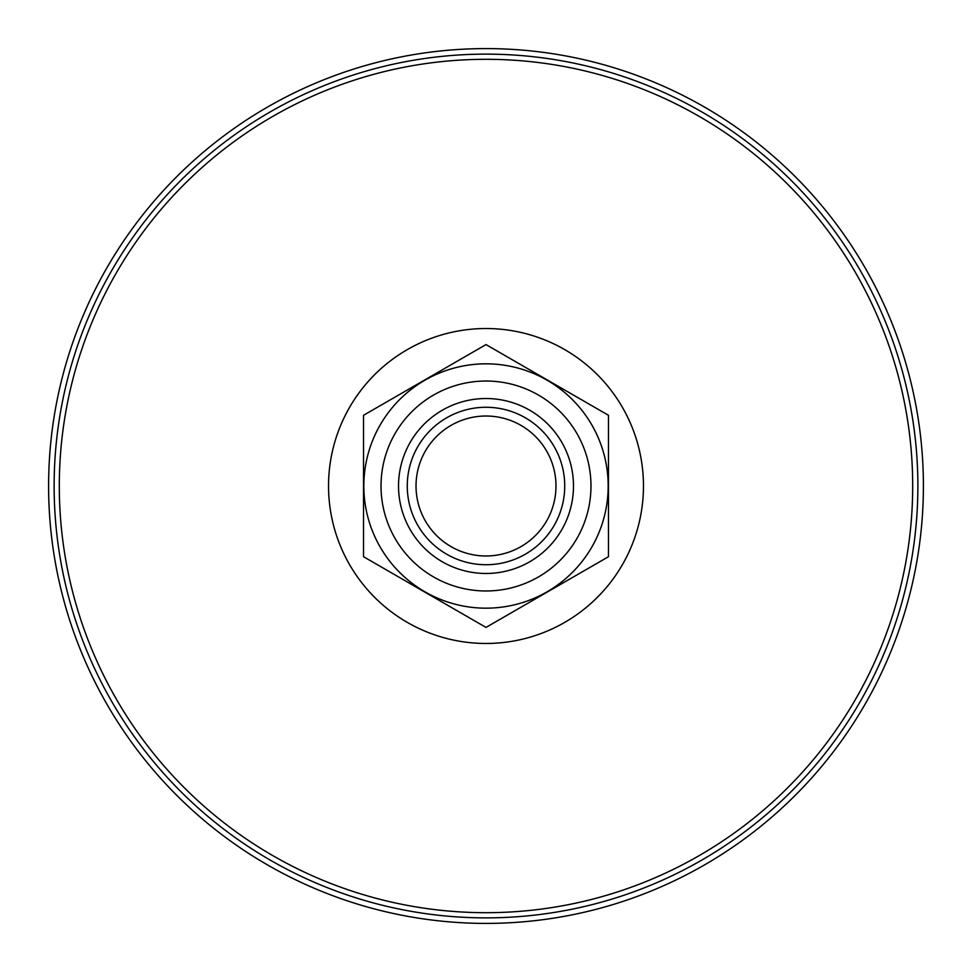 <?xml version="1.0" encoding="UTF-8"?>
<svg xmlns="http://www.w3.org/2000/svg" width="972" height="972" viewBox="0 0 972 972"><rect width="100%" height="100%" fill="white"/><g stroke="black" fill="none" stroke-linecap="round" stroke-linejoin="round"><path stroke-width="1.46" d="M48.6 486A437.4 437.4 0 0 1 704.7 107.199A437.4 437.4 0 0 1 704.7 864.801A437.4 437.4 0 0 1 48.6 486M363.832 486A122.168 122.168 0 0 1 547.09 380.198A122.168 122.168 0 0 1 547.09 591.802A122.168 122.168 0 0 1 363.832 486M590.976 486A104.976 104.976 0 0 0 486 381.024A104.976 104.976 0 0 0 381.024 486A104.976 104.976 0 0 0 486 590.976A104.976 104.976 0 0 0 590.976 486M573.48 486A87.48 87.48 0 0 0 442.26 410.245A87.48 87.48 0 0 0 442.26 561.755A87.48 87.48 0 0 0 573.48 486M407.268 486A78.732 78.732 0 0 0 486 564.732A78.732 78.732 0 0 0 564.732 486A78.732 78.732 0 0 0 486 407.268A78.732 78.732 0 0 0 407.268 486M555.984 486A69.984 69.984 0 0 0 451.008 425.396A69.984 69.984 0 0 0 451.008 546.604A69.984 69.984 0 0 0 555.984 486M363.528 556.713L363.528 415.287L486 344.586L608.472 415.287L608.472 556.713L486 627.414L363.528 556.713M54.128 486A431.872 431.872 0 0 0 486 917.872A431.872 431.872 0 0 0 917.872 486A431.872 431.872 0 0 0 486 54.128A431.872 431.872 0 0 0 54.128 486M328.536 486A157.464 157.464 0 0 1 564.732 349.628A157.464 157.464 0 0 1 564.732 622.372A157.464 157.464 0 0 1 328.536 486M59.304 486A426.696 426.696 0 0 1 699.342 116.47A426.696 426.696 0 0 1 699.342 855.53A426.696 426.696 0 0 1 59.304 486"/></g></svg>
